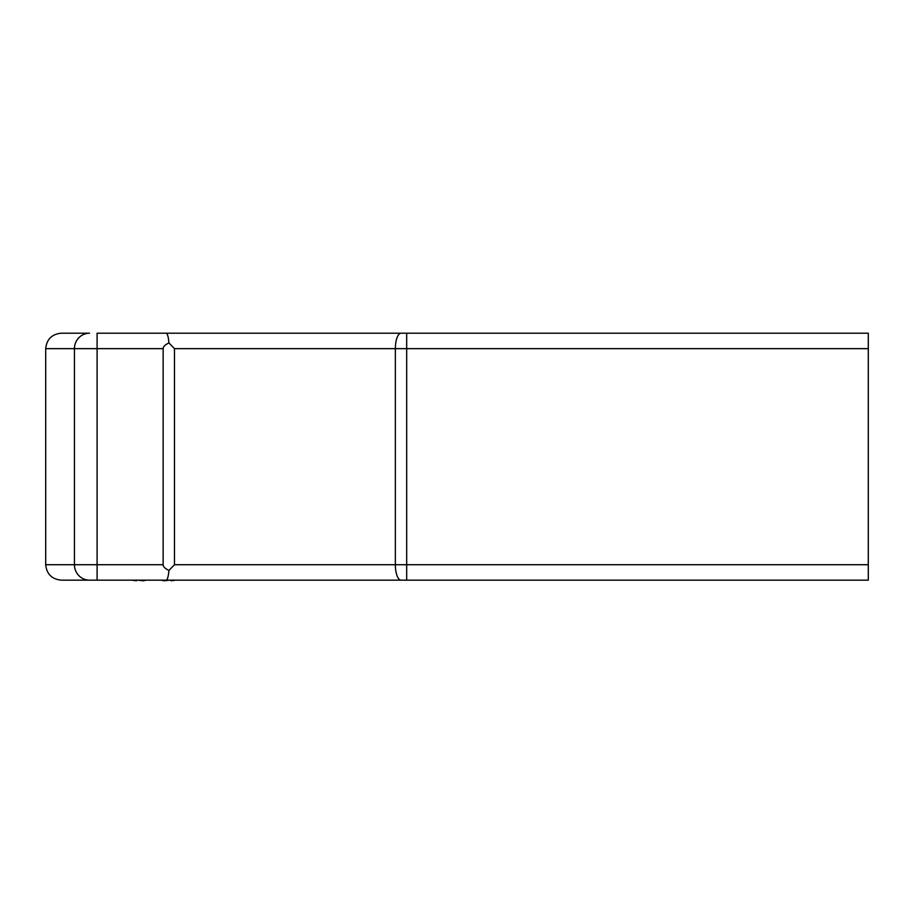 <?xml version="1.0" encoding="UTF-8"?>
<svg xmlns="http://www.w3.org/2000/svg" width="914" height="914" viewBox="0 0 914 914"><rect width="100%" height="100%" fill="white"/><g stroke="black" fill="none" stroke-linecap="round" stroke-linejoin="round"><path stroke-width="1.37" d="M218.549 580.15L61.135 580.15C51.824 579.168 46.683 574.026 45.7 564.715L163.149 564.715C163.172 566.691 165.103 568.599 168.941 570.439L174.483 564.715L868.3 564.715L868.3 580.15L61.135 580.15C51.824 579.168 46.683 574.026 45.7 564.715L45.7 348.645C46.683 339.345 51.824 334.193 61.135 333.21L89.538 333.21A15.435 15.104 90 0 0 74.434 348.645L45.7 348.645C46.683 339.345 51.824 334.193 61.135 333.21M406.684 580.15L406.684 333.21L401.018 333.21L868.3 333.21L868.3 348.645L174.483 348.645L168.941 342.921C165.103 344.761 163.172 346.669 163.149 348.645L74.434 348.645L74.434 564.715A15.435 15.104 -90 0 0 89.538 580.15M97.09 580.15L97.09 333.21L401.018 333.21A15.435 5.667 90 0 0 395.362 348.645L395.362 564.715A15.435 5.667 -90 0 0 401.018 580.15M187.69 333.21L119.78 333.21M868.3 564.715L868.3 348.645M174.483 564.715L174.483 348.645M163.149 564.715L163.149 348.645M166.12 333.21C167.433 333.496 168.37 336.729 168.941 342.921M166.12 580.15C167.433 579.864 168.37 576.631 168.941 570.439M170.335 580.15A84.979 12.659 84.9 0 0 171.158 580.79A84.979 68.184 81.6 0 0 175.294 580.15M169.364 580.15A84.979 83.7 59.7 0 1 164.257 580.79A84.979 50.167 83.8 0 1 161.15 580.15M137.134 580.15A84.979 12.659 -84.9 0 1 136.3 580.79A84.979 68.184 -81.6 0 1 132.176 580.15M138.105 580.15A84.979 83.7 -59.7 0 0 143.212 580.79A84.979 50.167 -83.8 0 0 146.32 580.15M136.357 580.15L136.3 580.79M164.223 580.15L164.257 580.79"/></g></svg>
